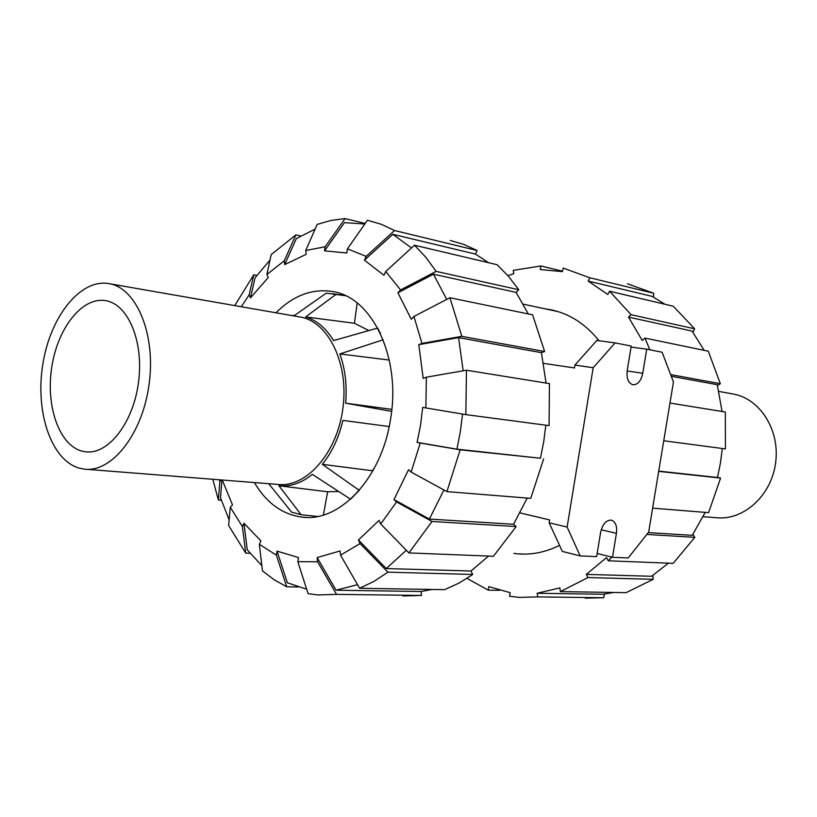 <?xml version="1.0" encoding="UTF-8"?>
<svg xmlns="http://www.w3.org/2000/svg" width="817" height="817" viewBox="0 0 817 817"><rect width="100%" height="100%" fill="white"/><g stroke="black" fill="none" stroke-linecap="round" stroke-linejoin="round"><path stroke-width="1.23" d="M718.868 391.425L732.798 393.937C759.851 398.288 780.204 430.038 775.609 462.882C771.371 495.776 743.378 520.837 716.172 517.692L703.08 516.732M345.581 295.754L326.259 293.15L294.62 315.393L291.669 315.525M268.711 483.695L291.587 512.126L301.116 514.72L317.496 516.467M79.269 468.141C51.338 460.257 35.243 412.452 42.658 365.332C49.684 318.13 79.096 279.516 107.762 283.438L108.671 283.581C136.286 287.523 155.986 333.796 149.133 383.929C142.658 434.123 111.653 473.074 84.059 469.101L79.269 468.141M86.602 469.295L277.382 484.379C305.946 488.229 337.074 453.455 342.895 408.357C349.094 363.31 328.209 321.142 299.676 316.925L109.141 283.662M81.904 451.107L85.489 451.801C108.079 454.998 133.232 423.145 138.492 382.407C144.047 341.7 128.136 303.924 105.546 300.646L105.117 300.574C81.823 297.031 57.537 328.434 51.757 367.231C45.66 405.957 59.069 445.03 81.904 451.107M357.162 302.984L354.435 323.266L368.865 330.558M374.441 468.008L372.225 470.735L372.532 471.47M338.626 491.466L327.648 491.763L323.369 515.027M380.395 333.438L377.699 328.117M350.728 499.085L359.286 490.333M383.142 339.79L339.841 353.935L389.27 360.062M339.841 353.935C345.213 368.875 347.143 385.297 345.642 403.2L391.823 409.348M389.188 426.535L342.905 420.408C338.8 437.779 331.937 452.414 322.307 464.322L359.235 490.323M345.642 403.2L391.598 411.36M336.053 294.365L305.64 316.935C316.741 320.315 326.054 328.199 333.561 340.587L377.556 328.097M350.299 499.034L312.339 474.391C301.504 483.082 290.382 486.881 278.954 485.778L301.116 514.72M278.954 485.778L327.648 491.763M305.64 316.935L354.435 323.266M322.307 464.322L372.225 470.735M599.086 340.771C585.319 323.746 569.081 313.381 550.341 309.674L545.358 308.887M722.299 448.492L720.441 463.025L717.469 477.485L658.737 471.103M604.549 594.082L603.661 597.738L537.719 596.91L537.198 593.254L603.13 594.255L613.761 592.468M664.997 304.281L652.119 296.377L588.148 281.068L589.803 277.78L563.26 268.078L562.392 271.642L540.272 269.539L540.844 265.964L562.464 271.193M537.198 593.254L559.859 587.893L560.401 591.59L626.067 592.672L653.212 579.314L587.964 577.558L586.31 574.382L651.568 576.281L668.429 563.168M704.142 350.34L692.101 331.089L628.518 317.108L631.102 314.698L694.634 328.802L692.99 332.294M648.289 532.602L692.254 535.319L705.194 512.382M722.075 411.482L717.244 384.674L671.278 376.3M540.844 265.964L513.26 270.366L513.75 273.726L507.898 275.635M499.585 590.334L488.239 590.15L488.811 586.616L510.155 592.682L509.573 596.257L519.183 597.39L537.719 596.91M694.634 328.802L673.29 306.232L609.553 291.209L607.858 294.518L588.148 281.068M586.31 574.382L606.561 557.592L608.257 560.789L611.831 557.112M670.624 374.584L720.328 383.694L708.298 351.198L644.879 338.075L642.254 340.475L628.518 317.108M466.936 578.354L488.239 590.15M585.329 598.187L603.661 597.738M560.401 591.59L587.964 577.558M652.844 575.434L653.212 579.314M692.908 534.328L694.828 537.341L646.829 534.441M608.257 560.789L673.157 563.352L694.828 537.341M652.62 508.154L708.594 512.647L720.574 478.088L658.696 471.368M717.52 477.302L720.574 478.088M720.328 383.694L717.5 385.655M649.934 349.799L644.879 338.075M631.102 314.698L609.553 291.209M589.803 277.78L653.743 293.262L627.456 283.765M653.743 293.262L653.416 297.071M663.751 440.761L725.435 448.911L725.322 412.003L669.971 403.067M513.832 553.415L517.672 553.844C531.755 555.039 545.705 552.21 559.543 545.358M545.827 425.187L543.713 441.742L540.435 458.235L456.917 449.156L417.078 442.375L420.561 425.024L422.685 407.397L465.833 414.617L549.075 425.616L549.443 383.612L466.476 370.224L426.382 377.178L423.186 378.373L418.794 344.651L458.582 337.605L463.157 370.795M462.575 414.076L460.328 431.703L456.917 449.156M275.921 312.778C293.252 295.55 312.053 288.452 332.305 291.475C371.909 296.837 401.331 357.233 390.546 419.111C381.845 478.078 339.749 522.441 302.229 517.151C282.478 514.567 266.526 503.037 254.383 482.561M315.536 516.262L316.679 516.62M344.703 295.345L344.018 295.376M266.883 274.502L284.275 260.786L295.897 234.877L271.213 254.567L266.883 274.502L268.252 277.504L250.492 297.868L255.078 277.698L270.018 260.061M229.138 519.857L220.519 497.829L221.969 479.998M250.043 553.272L245.733 553.119L242.414 526.608L230.292 507.245L232.488 504.957L222.285 480.028M364.831 223.981L344.437 222.653L324.533 250.85L325.176 246.754L345.08 218.588L331.038 220.427L317.19 224.399L305.711 250.513L306.15 254.363L284.694 264.585L296.316 238.605L315.117 229.107M261.838 565.63L247.255 549.81L243.956 523.227L260.919 540.885L259.336 544.296L262.461 570.879L274.185 579.784L286.726 586.78L276.391 555.162L277.024 551.107L287.359 582.776L306.661 589.21M324.533 250.85L346.786 252.994L347.439 248.828L366.149 256.375L394.54 230.527L477.118 250.513L475.402 254.077L488.535 262.686M431.968 589.466L421.072 591.498L421.562 595.44L336.533 594.367L317.599 561.759L297.817 561.677L298.471 557.562L277.024 551.107M414.464 245.223L425.841 257.284L436.145 271.387L518.754 289.739L508.429 276.248L497.042 264.688L414.464 245.223L385.757 271.469L383.99 275.288L364.423 260.163L392.803 234.305L411.492 247.939M357.55 584.676L336.063 590.211L317.139 557.592L340.056 550.954L340.536 555.172L359.623 588.271L444.571 589.67L458.807 583.164L470.704 575.832L472.655 574.453L387.922 572.176L360.042 543.581L358.438 539.986L386.278 568.55L406.335 550.26M418.794 344.651L421.96 343.406L461.83 336.338L544.633 351.504L532.592 314.841L449.922 297.735L413.943 316.475L411.268 319.263L397.92 292.772L433.459 274.206L446.715 299.4M527.231 498.074L513.536 524.269L516.17 526.557L432.019 521.481L396.551 501.944L380.722 524.003L379.078 520.398L358.438 539.986M540.435 458.235L460.155 449.83L420.224 443.028L411.145 472.073L408.531 469.744L393.968 499.575L429.374 519.071L443.917 489.986M392.803 234.305L475.402 254.077M421.072 591.498L336.063 590.211M433.459 274.206L516.109 292.384L528.293 313.953M488.546 556.06L471 571.012L386.278 568.55M458.582 337.605L541.426 352.678L546.073 383.071M513.536 524.269L429.374 519.071M241.301 306.732L249.154 294.866L253.76 274.778L235.245 304.792L235.306 305.691M253.76 274.778L256.824 275.38M250.492 297.868L249.154 294.866M295.897 234.877L300.748 235.97M284.694 264.585L284.275 260.786M345.08 218.588L365.189 223.46M305.711 250.513L325.176 246.754M394.54 230.527L381.345 224.297L367.446 220.253L347.439 248.828M450.31 240.484L463.923 244.436L477.118 250.513M364.423 260.163L366.149 256.375M385.757 271.469L400.555 289.974L436.145 271.387M518.754 289.739L516.109 292.384M397.92 292.772L400.555 289.974M544.633 351.504L541.426 352.678M449.922 297.735L461.83 336.338M413.943 316.475L421.96 343.406M466.476 370.224L465.833 414.617M426.382 377.178L425.851 407.989M396.551 501.944L393.968 499.575M432.019 521.481L408.919 552.915L493.417 556.254L516.17 526.557M380.722 524.003L408.919 552.915M471 571.012L472.655 574.453M387.922 572.176L373.951 581.377L359.623 588.271M360.042 543.581L340.536 555.172M297.817 561.677L308.101 593.673L317.782 594.95L336.533 594.367M421.562 595.44L402.832 595.981M317.599 561.759L317.139 557.592M298.134 586.974L286.726 586.78M276.391 555.162L259.336 544.296M230.292 507.245L228.617 525.484L245.733 553.119M242.414 526.608L243.956 523.227M221.315 500.249L218.405 500.055L219.865 481.509L221.346 479.947M218.405 500.055L212.798 479.273M219.865 481.509L219.344 479.793M420.224 443.028L417.078 442.375M411.145 472.073L446.899 491.62L530.764 498.36L543.652 458.888M460.155 449.83L446.899 491.62M543.56 363.371L574.443 367.946L574.913 365.066L593.183 367.742L567.121 527.057L549.167 522.788L562.321 551.414L580.172 555.917L596.645 556.612L600.618 532.408C602.609 524.044 606.214 519.959 611.412 520.143C615.569 521.736 617.243 526.148 616.427 533.348L612.495 557.286L597.166 553.466M520.051 512.923L549.637 519.918L549.167 522.788M612.495 557.286L628.222 557.95L648.657 532.133L673.443 382.019L662.117 352.229L646.727 349.165L642.765 373.257C641.049 380.896 637.791 384.746 632.991 384.797C628.334 383.265 626.414 378.485 627.221 370.458L631.224 346.081L615.099 342.874L596.818 340.475L574.913 365.066M567.121 527.057L580.172 555.917M646.727 349.165L631.051 347.092M615.099 342.874L593.183 367.742M616.427 533.348L601.22 529.773M642.765 373.257L627.139 370.979M332.539 293.701L345.131 295.54M87.399 451.954L85.489 451.801M553.109 310.266L550.341 309.674M524.126 554.12L517.672 553.844M302.229 517.151L306.722 517.416M332.305 291.475L333.826 291.771M523.34 304.2L557.98 311.583"/></g></svg>
